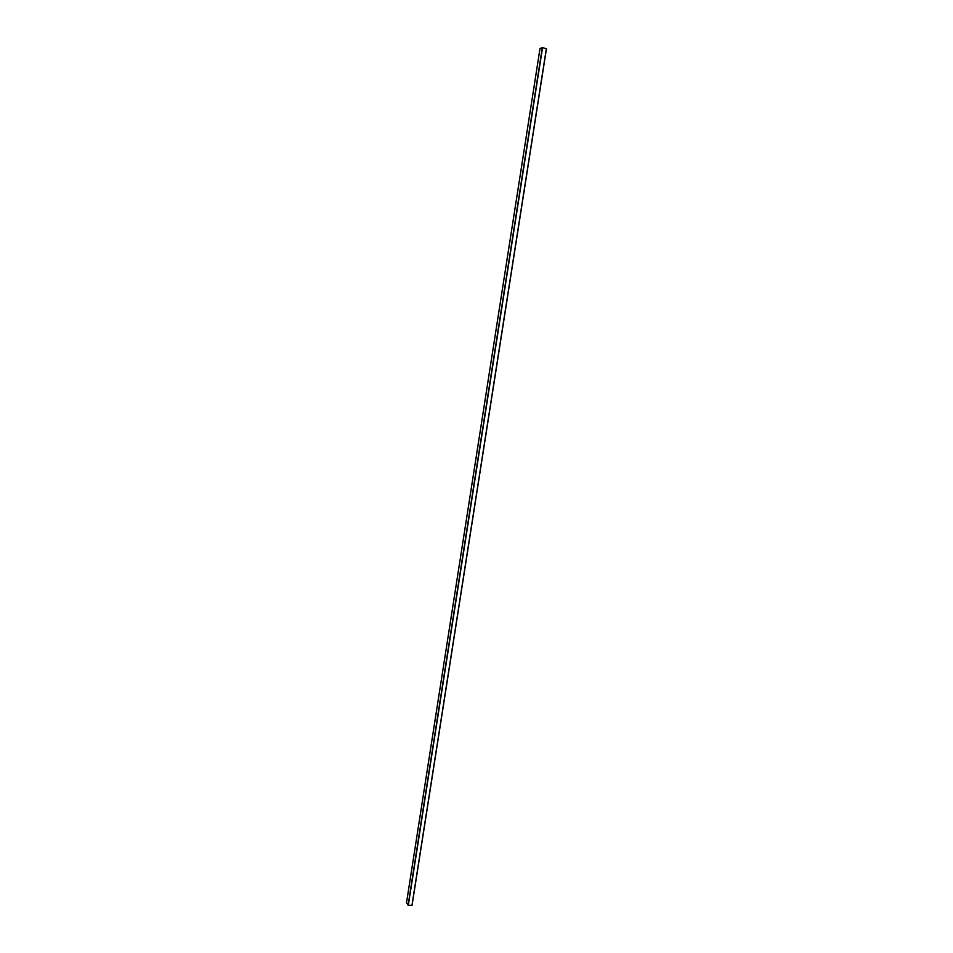 <?xml version="1.0" encoding="UTF-8"?>
<svg xmlns="http://www.w3.org/2000/svg" width="953" height="953" viewBox="0 0 953 953"><rect width="100%" height="100%" fill="white"/><g stroke="black" fill="none" stroke-linecap="round" stroke-linejoin="round"><path stroke-width="1.43" d="M406.526 902.705L540.017 48.496L542.305 47.662L546.474 48.651L412.065 905.255L408.301 905.35L406.526 902.67L540.006 48.532M546.367 48.591L411.958 905.302M542.531 47.674L408.301 905.35M542.305 47.662L408.098 905.279M546.474 48.651L412.065 905.255"/></g></svg>
